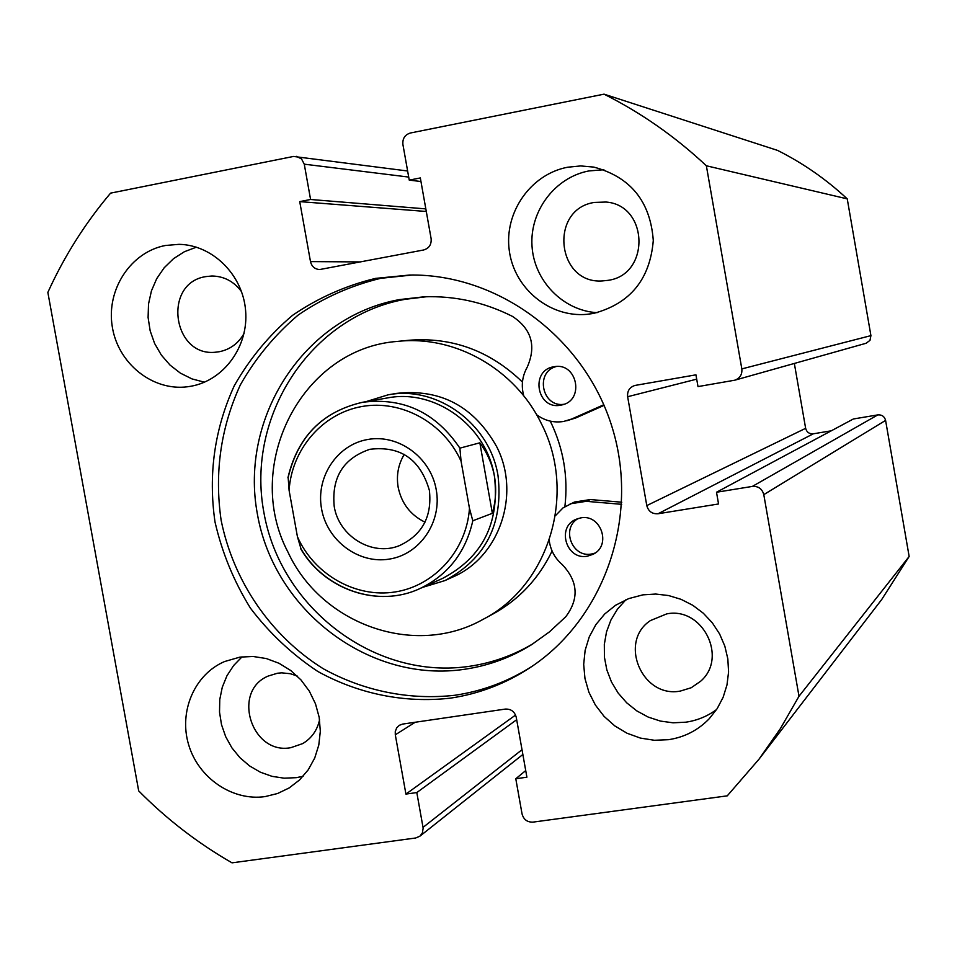 <?xml version="1.0" encoding="UTF-8"?>
<svg xmlns="http://www.w3.org/2000/svg" width="957" height="957" viewBox="0 0 957 957"><rect width="100%" height="100%" fill="white"/><g stroke="black" fill="none" stroke-linecap="round" stroke-linejoin="round"><path stroke-width="1.44" d="M531.996 666.371C508.275 681.468 482.639 691.098 455.089 695.237C409.596 700.404 363.804 691.11 323.322 668.776C270.915 636.106 233.532 581.605 221.127 520.273C214.296 472.937 220.696 427.815 240.339 384.905C255.567 358.121 274.838 334.83 298.165 315.056C323.382 297.794 350.884 285.557 380.671 278.32L412.156 275.018M375.503 278.391L409.68 275.03C498.489 273.702 585.002 338 612.277 427.755C639.934 517.402 604.262 619.119 529.939 667.747C505.511 683.717 479.014 693.849 450.448 698.143C404.667 703.347 358.588 693.969 317.844 671.479C291.909 654.277 269.443 633.175 250.447 608.173C233.879 581.413 222.072 552.679 215.002 521.96C208.112 474.313 214.547 428.892 234.298 385.707C249.621 358.731 269.013 335.297 292.483 315.379C317.856 298.01 345.537 285.676 375.503 278.391M642.925 594.847L655.76 594.046L668.62 595.553L681.097 599.345L692.784 605.291L703.323 613.222L712.355 622.875L719.604 633.953L724.82 646.095L727.834 658.906L728.576 671.981L726.985 684.913L723.145 697.258L717.176 708.635L709.269 718.695C698.048 730.287 684.446 737.285 668.453 739.689L654.397 740.275L640.424 738.086L627.05 733.241L614.801 725.908L604.094 716.386L595.362 705.022L588.902 692.246L584.966 678.525L583.686 664.385L585.134 650.341L589.237 636.931L595.864 624.634L604.764 613.939L615.614 605.243L628.689 598.615L642.925 594.847M716.59 709.532C707.402 716.303 697.151 720.525 685.81 722.188L673.082 722.81L660.402 721.076L648.176 717.068L636.824 710.907L626.703 702.821L618.162 693.059L611.463 681.958L606.834 669.888L604.429 657.232L604.322 644.408L606.523 631.847L610.949 619.969L617.48 609.142L625.89 599.752M567.597 167.236L580.684 165.932L593.795 167.092C630.567 176.985 650.389 201.449 653.284 240.482C650.018 279.456 630.041 303.776 593.364 313.465L586.856 314.339C549.545 317.748 514.029 288.308 509.256 250.375C504.016 212.514 530.657 174.21 567.597 167.236M597.108 312.688C562.919 310.63 533.934 280.712 531.996 245.805C529.747 210.911 555.012 177.356 588.83 170.944L603.903 169.736M239.896 657.124L253.103 656.478L266.321 658.548L279.025 663.285L290.725 670.498L300.965 679.913L309.326 691.157L315.487 703.814L319.195 717.355L320.32 731.28L318.801 745.013L314.721 758.028L308.226 769.811L299.589 779.919L289.158 787.946L277.578 793.509L265.113 796.595C232.563 801.32 198.494 778.125 188.673 744.845C178.552 711.649 194.474 674.398 224.584 661.538L239.896 657.124M303.118 776.294L296.275 777.67L284.145 778.185L272.027 776.342L260.364 772.203L249.55 765.911L239.956 757.705L231.905 747.86L225.696 736.711L221.51 724.652L219.524 712.104L219.775 699.483L222.275 687.246L226.941 675.786L233.616 665.534L242.061 656.825M165.453 245.482L179.019 244.334C212.633 244.908 242.851 274.874 245.614 310.666C248.736 346.434 223.878 380.503 190.91 386.245L187.572 386.76C152.582 391.389 117.819 363.409 112.244 326.481C106.191 289.624 130.69 252.026 165.453 245.482M244.035 333.491C238.377 343.407 230.17 349.472 219.416 351.697L216.414 352.104C172.643 358.074 162.104 283.057 205.863 276.597L211.892 275.999C224.094 276.226 233.987 281.466 241.583 291.729M319.578 719.772C317.245 730.323 311.623 738.266 302.711 743.589L290.868 747.668C251.595 755.312 231.307 691.265 268.175 676.061L277.434 673.238L281.693 672.855L290.27 673.704L297.172 676.001M594.369 202.429L605.996 202.035C648.69 205.157 650.437 274.731 608.078 280.341L602.252 280.939C556.519 284.169 548.899 209.105 594.369 202.429M666.754 613.88C702.498 606.559 728.205 657.615 700.62 681.252L691.253 687.724L680.331 691.074C642.111 698.526 618.066 641.716 650.461 620.555L666.754 613.88M408.711 177.069L304.266 164.173L310.582 199.487L299.732 201.616L310.487 261.596C311.731 266.536 314.781 269.18 319.626 269.551L423.592 249.992C429.083 248.353 431.595 244.561 431.117 238.616L420.326 177.942L409.249 180.119L402.909 144.483C402.418 138.526 404.931 134.698 410.421 132.999L604.034 94.157L777.562 150.405C802.995 163.133 826.226 179.294 847.244 198.877L870.918 335.632L869.985 340.369L866.109 343.264L734.809 380.192C739.988 378.242 742.333 374.486 741.831 368.9L870.918 335.632M752.346 486.419L877.82 414.895C881.911 414.62 884.495 416.462 885.596 420.398L763.794 494.637C762.167 488.788 758.351 486.048 752.346 486.419L716.506 492.245L718.551 503.968L658.045 513.753C652.148 514.1 648.403 511.385 646.788 505.583L805.638 428.317L794.346 363.445M805.638 428.317C806.727 432.229 809.287 434.059 813.33 433.796L658.045 513.753M831.274 430.806L813.33 433.796M877.82 414.895L853.357 418.987L716.506 492.245M885.596 420.398L909.15 556.484L881.72 599.513L758.949 759.26L727.26 795.841L532.989 822.123C527.271 822.314 523.623 819.563 522.043 813.893L515.787 778.759L525.716 770.576M415.242 722.236L395.301 734.809L405.924 794.083L416.809 792.563L423.15 828.092L422.384 832.961L419.86 836.215L415.661 837.997L232.025 862.843C197.74 843.129 166.626 819.144 138.693 790.889L47.85 292.411C64.191 256.356 85.101 223.268 110.581 193.135L293.512 156.446L407.622 170.992M395.301 734.809L395.253 731.627L396.629 727.966L399.356 725.286L402.682 724.078L505.284 709.089C511.002 708.85 514.651 711.577 516.242 717.26L526.9 777.204L515.787 778.759M763.794 494.637L798.999 696.265L780.302 728.744L758.949 759.26M646.788 505.583L627.636 396.724C627.146 391.006 629.562 387.25 634.91 385.456L695.942 374.833L698 386.592L734.809 380.192M604.034 94.157C641.274 112.878 675.391 136.755 706.362 165.776L741.831 368.9M304.266 164.173L301.515 158.91L296.359 156.35M706.362 165.776L847.244 198.877M909.15 556.484L798.999 696.265M204.439 382.202L192.01 378.912L180.383 373.134L170.035 365.084L161.338 355.071L154.627 343.503L150.153 330.799L148.096 317.461L148.526 303.979L151.433 290.868L156.709 278.654L164.161 267.793L173.504 258.689L184.378 251.727L196.388 247.169M310.582 199.487L425.829 208.889M299.732 201.616L426.296 211.485M409.249 180.119L420.96 181.519M405.924 794.083L515.572 715.058M416.809 792.563L516.672 719.712M422.611 587.371L444.921 580.588L452.793 577.023C499.578 557.225 521.134 493.848 496.563 446.452C473.811 406.258 440.471 388.578 396.569 393.387L388.052 394.846L365.765 401.725M482.878 619.454C549.031 585.78 577.31 493.238 541.399 423.724C515.141 369.019 454.982 334.962 397.729 341.386C301.766 348.097 242.193 465.437 287.985 552.153C321.396 624.658 414.824 657.914 482.878 619.454L492.664 614.179C518.909 599.776 538.719 578.722 552.093 551.029M564.893 506.588C568.314 476.885 563.482 448.474 550.395 421.355L550.287 421.14M522.45 382.07C489.996 350.776 452.111 336.84 408.795 340.273L397.729 341.386M436.225 489.685C442.194 521.864 420.015 554.414 389.284 559.103C358.636 564.259 327.055 540.693 321.564 508.861C315.619 477.088 337.163 444.562 367.871 439.466C398.495 433.892 430.71 457.434 436.225 489.685M334.196 506.325C338.778 536.375 372.285 556.747 399.356 545.657C422.181 535.035 432.193 516.624 429.394 490.415C420.362 459.324 400.516 445.627 369.857 449.3C343.372 458.319 331.493 477.328 334.196 506.325M404.249 454.396C398.232 464.492 396.21 475.438 398.16 487.269C401.533 503.418 410.481 515.057 425.004 522.175M300.642 548.684C324.279 589.835 378.003 608.185 419.728 588.663C378.194 608.09 324.722 589.859 301.024 548.911L297.436 536.745C314.231 574.643 355.693 598.257 395.157 591.952C434.645 585.828 466.597 550.239 469.468 508.37L472.806 520.775C465.628 552.5 447.936 575.121 419.728 588.663L442.589 578.411C482.448 557.321 499.733 523.312 494.458 476.407C486.527 425.805 435.064 388.458 387.334 397.956L362.655 402.263C403.411 397.215 435.818 412.515 459.886 448.151L461.083 461.274C443.904 422.719 401.378 399.428 361.973 406.498C322.521 413.388 291.67 449.24 289.098 490.403L288.165 477.459C297.878 436.5 322.7 411.426 362.655 402.263C322.497 411.486 297.591 436.667 287.913 477.818M444.921 580.588C485.761 558.804 503.454 523.838 498.023 475.689C489.876 423.712 437.11 385.276 388.052 394.846M472.806 520.775L492.365 513.311C495.882 500.858 496.575 488.548 494.458 476.407C492.257 464.265 487.388 453.068 479.84 442.816L459.886 448.151M469.468 508.37L461.083 461.274M492.365 513.311L479.84 442.816M297.436 536.745L289.098 490.403M553.912 366.77L554.019 366.758C577.107 361.806 585.026 400.409 561.855 404.931L560.706 405.17C536.901 410.23 529.795 370.096 553.912 366.77M595.075 553.074L591.546 554.007C572.047 558.087 560.778 528.037 578.219 518.479M580.624 517.916C600.912 513.586 611.858 545.538 593.077 554.294L587.383 556.184C566.448 560.527 556.173 527.128 576.042 519.304L580.624 517.916M603.819 404.739L571.676 419.022L563.577 421.475C553.708 422.982 544.7 420.721 536.578 414.704M604.094 405.373L575.97 417.874L566.7 420.793M426.559 296.73L404.978 299.338C310.391 316.408 245.793 416.175 263.857 512.294C280.568 608.652 375.826 680.834 470.365 666.168C492.867 662.734 513.969 655.126 533.647 643.355M523.778 395.935C521.027 385.838 522.163 376.28 527.187 367.249C536.506 346.051 531.602 329.112 512.497 316.408C484.278 302.197 454.731 295.665 423.879 296.826L399.452 299.589C304.206 316.791 239.19 417.288 257.397 514.112C274.228 611.176 370.156 683.908 465.353 669.158C488.931 665.57 510.942 657.447 531.386 644.803L549.378 631.931L565.695 616.822C579.308 598.747 578.1 581.27 562.094 564.427C554.761 558.051 550.466 550.036 549.21 540.382M555.335 515.787L562.991 507.904L574.439 502.042L590.385 499.554L621.811 502.21M570.145 503.825L586.222 501.324L621.715 504.327M564.008 404.273C542.093 407.766 534.724 371.938 556.244 366.519M310.487 261.596L360.657 261.919M423.042 827.374L522.008 749.726M696.696 379.151L627.636 396.724M571.676 419.022L575.97 417.874M586.222 501.324L590.385 499.554M419.86 836.215L522.857 754.487"/></g></svg>
